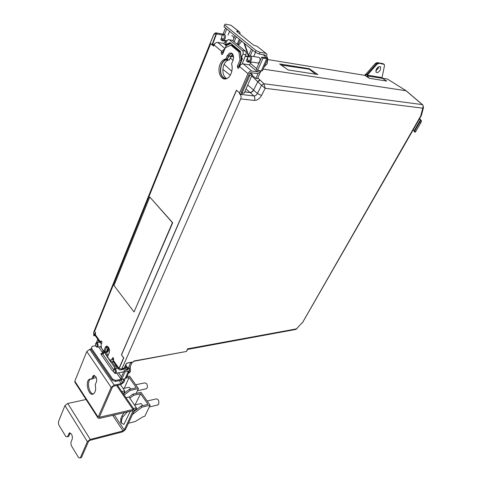 <?xml version="1.0" encoding="UTF-8"?>
<svg xmlns="http://www.w3.org/2000/svg" width="482" height="482" viewBox="0 0 482 482"><rect width="100%" height="100%" fill="white"/><g stroke="black" fill="none" stroke-linecap="round" stroke-linejoin="round"><path stroke-width="0.72" d="M247.477 59.316L248.375 61.479L249.845 61.732L251.273 60.196C251.887 58.455 251.706 57.069 250.736 56.045L259.159 57.424C260.135 58.443 260.31 59.81 259.696 61.533L258.268 63.052L256.828 62.823M247.73 57.611L247.543 59.684L248.134 60.714C250.381 60.738 250.971 59.376 249.905 56.635C249.067 56.111 248.338 56.436 247.73 57.611M250.736 56.045L249.272 55.791L247.748 57.563M221.612 38.09L222.437 39.843L223.732 40.084L225.148 38.518C225.715 36.813 225.54 35.475 224.63 34.505L223.341 34.27L222.003 35.65M258.256 63.052L249.845 61.732M267.757 58.852L267.185 63.775L264.238 66.727M127.206 370.074L127.603 368.2L126.212 367.814L124.35 368.176M214.803 43.76L213.49 45.115L210.712 43.657L213.61 46.121L214.092 44.94C214.966 43.175 216.165 42.326 217.695 42.398L223.509 43.404L226.185 45.645M213.122 44.94L215.213 43.32M248.363 56.063L243.94 43M246.983 51.954L247.115 51.285M309.287 68.703L279.608 63.961L288.164 69.962L317.801 74.517L309.287 68.703L309.076 69.197M363.657 75.162L364.94 75.373L369.339 78.295L386.715 81.072L383.491 79.048M406.212 90.773L263.184 69.095M213.888 45.447L213.418 45.049M223.479 51.954L223.021 53.213L223.606 51.857M95.352 332.556L93.773 335.653L93.574 332.682L213.683 34.782L216.195 32.903L223.003 34.162M227.046 78.427L225.992 78.289M244.85 91.905L250.152 92.532C251.52 92.538 252.652 91.755 253.562 90.176L257.774 81.735L260.141 80.12L259.551 79.988L257.629 81.585L251.658 75.921M382.347 78.211L387.401 79.036L405.742 90.477M369.339 78.295L366.953 75.879L382.581 78.421L386.715 81.072M382.581 78.421L382.051 77.566L367.296 75.15L376.906 64.347L379.051 63.244L384.317 64.443L384.479 65.727L382.051 77.566M267.865 59.557L364.94 75.373L367.091 74.258L366.163 73.848L365.007 74.873M366.953 75.879L367.296 75.15M378.207 68.305L378.75 66.763L378.219 68.39L375.767 70.872L378.177 68.36M222.557 54.183L222.985 51.574L224.112 50.477M95.147 335.472L95.611 332.923L94.562 331.429L210.712 43.657M95.472 333.273L95.038 333.327M232.679 54.117L230.8 56.436L229.396 59.895L228.1 60.178C226.239 60.967 224.805 62.582 223.799 65.016C221.979 71.306 222.901 75.849 226.558 78.644C228.432 77.873 229.92 76.24 231.029 73.728C232.354 70.396 232.541 67.094 231.589 63.823L232.981 60.533C234.005 57.551 233.698 55.183 232.065 53.424L229.673 52.99L227.245 55.659L225.871 58.937L224.66 59.22C222.732 59.997 221.214 61.678 220.099 64.257C216.834 71.45 221.111 81.084 226.564 78.644M231.119 40.102L232.306 40.313L245.356 51.068C246.194 51.972 246.374 53.189 245.886 54.725L242.175 63.967M250.375 72.818L252.273 74.481L244.199 93.219L252.273 74.481M386.13 78.825L387.401 79.036L405.711 90.477L422.334 104.606C423.274 105.57 423.413 106.757 422.744 108.173L423.509 107.438L422.889 104.98L422.334 104.606L263.937 83.723L261.533 85.308L263.955 83.741L265.172 88.284L261.606 85.368M366.224 73.782L375.273 63.54L376.231 63.913L378.37 62.811L377.081 62.618L375.345 63.461M134.062 311.974L172.701 222.762L149.757 197.011L113.981 285.489L134.062 311.974L172.423 222.69L149.757 197.011M113.318 361.47L113.553 359.62C113.746 358.397 113.457 357.752 112.692 357.68L111.601 359.921L109.751 360.006L107.516 356.794L109.137 352.975C109.782 350.998 109.547 349.07 108.438 347.203L106.191 346.257L105.239 347.42L103.642 351.233L101.449 348.082L101.051 344.823L101.847 342.913C102.027 341.72 101.756 341.087 101.021 341.021L100.473 343.094L101.569 343.57M224.847 48.76L221.648 51.357L221.238 52.345L221.497 54.346L222.16 54.472L222.847 53.713L225.317 47.754L230.812 45.139L238.915 51.875L239.976 60.075L237.397 66.094L237.662 68.137L238.385 68.269L239.5 66.516L247.983 73.716L239.572 92.93L236.445 90.176L121.416 354.818L123.603 357.891L118.994 368.423L118.946 369.513L120.367 369.911L125.748 368.869L126.362 369.043L125.995 370.309M229.396 59.895L225.998 59.852C224.142 60.599 222.678 62.214 221.606 64.69C219.491 72.348 220.949 77.06 225.986 78.825M227.305 59.569L228.757 56.111L230.8 56.436M232.185 53.532L231.011 53.641L228.757 56.111M244.254 93.098L241.982 93.116L241.163 92.496L249.315 73.909L250.971 72.722L256.786 73.553C258.292 73.577 259.521 72.692 260.473 70.896L260.509 70.812M250.001 73.035L252.182 74.493M245.886 54.725L242.916 54.237L241.416 57.852L241.976 58.147M242.916 54.237C243.434 52.689 243.265 51.472 242.416 50.574L245.356 51.068M232.306 40.313L229.366 39.789L242.416 50.574M229.366 39.789L228.173 39.572L226.914 40.946L225.407 44.458L226.305 45.037M281.139 65.034L309.263 69.227L315.559 74.174M284.525 67.414L281.253 64.775M421.461 115.204L423.527 107.378M121.416 354.818L123.796 357.855L119.325 368.073L121.35 369.326L121.958 368.616L240.711 98.918C241.355 97.069 241.157 95.544 240.108 94.339L239.44 93.737L239.572 92.93M126.989 363.127L133.327 362.024L133.912 360.994L185.974 351.547M380.328 69.944L380.647 67.058C379.388 66.052 377.942 66.781 376.297 69.239L376.008 72.143C377.273 73.101 378.713 72.366 380.328 69.944M381.901 63.461L383.588 63.992M225.871 58.937L227.209 59.147L228.576 55.876L231.535 53.074M225.01 78.958C220.497 76.427 219.304 71.595 221.431 64.455C222.545 61.877 224.064 60.202 225.998 59.425L227.209 59.147M103.642 351.233L104.865 351.023L107.209 346.184M111.601 359.921L112.83 359.699L113.481 358.186M95.569 345.727L92.249 346.263L91.363 348.125L112.668 379.159L115.758 380.406L121.548 379.159M115.758 380.406L115.3 381.449L120.651 380.352L122.783 379.195M236.554 90.273L121.548 354.794M266.636 57.051L267.823 58.714L263.021 58.195L257.617 70.39L256.322 69.306L261.708 57.123L266.305 57.798L266.757 56.78L266.835 54.044L257.063 46.29L266.016 53.375M264.961 57.659L265.486 55.346L265.004 55.02L259.177 54.044L259.937 52.321L265.763 53.315M247.983 73.716C248.929 71.908 250.17 71.011 251.706 71.041L257.521 71.884L259.202 70.619M242.289 93.153L241.904 94.02L239.44 93.737M239.5 66.516C240.434 64.715 241.663 63.835 243.199 63.877L251.706 71.041M239.976 60.075L241.313 60.286L238.735 66.293L238.753 68.016M238.915 51.875L240.253 52.098L241.313 60.286M230.812 45.139L232.149 45.368L240.253 52.098M103.913 351.185L104.606 352.173L106.492 351.462L108.342 347.07M126.392 363.53L126.802 363.223M251.628 74.415L249.646 75.843L242.115 92.972M239.283 67.034L238.723 66.558L239.891 65.769L239.644 65.419L238.723 66.558L241.982 58.696L242.368 58.864L239.644 65.419L240.506 65.028M241.91 58.135L241.982 58.696L242.121 58.177L241.271 58.009L240.271 51.188L241.416 57.852M230.348 43.193L226.456 45.061L225.377 47.724M226.257 45.477L226.335 45.079L226.299 45.567L230.685 43.47M240.711 98.918L254.448 100.419C257.255 100.389 259.611 98.756 261.515 95.52L265.172 88.284L422.744 108.173L420.684 116.011L421.148 115.939L421.443 115.27L420.684 116.011L302.286 322.958M296.876 328.808L187.661 348.811L187.643 349.396L295.364 329.525M101.804 341.575L101.943 342.467M113.583 371.508L112.511 370.887L101.015 354.276L100.961 353.607L103.323 352.938M101.069 354.354L102.455 354.113L104.721 352.86M110.053 359.994L110.993 361.343L112.475 361.97L113.143 361.084M101.196 345.992L101.304 346.895M104.606 352.173L106.588 347.456L107.552 346.341M117.662 368.254L117.819 367.899M91.363 348.125L90.941 349.161L112.21 380.202L115.3 381.449M240.078 34.216L239.837 32.252L238.741 31.505L236.68 31.222L236.927 31.667L253.562 45.127L257.063 46.29M259.937 52.321L256.038 50.532L224.636 24.998L225.16 24.1L230.992 25.251L238.741 31.505M259.177 54.044L255.285 52.255L223.949 26.685L224.636 24.998M255.538 52.369L253.731 56.521M251.351 61.967L250.64 63.594L249.013 64.763L243.199 63.877M229.625 31.312L228.046 35.132M225.847 40.458L225.094 42.283L223.509 43.404M238.994 31.571L230.992 25.251M241.193 57.997L240.44 51.544L229.992 42.657L225.377 44.699M112.21 380.202L112.668 379.159M252.002 75.126L255.93 78.452L258.232 73.276M255.285 52.255L256.038 50.532M231.77 35.819L233.053 36.06L233.891 38.687M260.961 70.878L257.49 78.668L255.93 78.452M263.021 58.195L261.708 57.123M257.617 70.39L261.292 70.932L262.521 70.571M247.953 60.991L247.531 61.961L251.11 62.521M252.67 50.116L250.224 55.755M232.981 40.868L235.108 35.788M222.316 39.735L221.961 40.602L225.528 41.229M226.739 28.962L224.504 34.409M232.818 54.327L231.734 56.894L230.679 56.725M247.531 61.961L246.266 60.907L251.387 49.074M222.172 39.084C224.275 39.042 224.823 37.704 223.817 35.078C223.033 34.59 222.353 34.927 221.786 36.078L221.684 38.331L222.172 39.084M234.204 41.88L236.337 36.795M221.551 37.71L220.774 39.608L221.961 40.602M225.534 27.98L222.847 34.547M414.737 131.044L415.749 131.538L420.846 122.693L419.834 122.193L414.231 131.731L414.152 130.863L413.249 129.712M419.834 122.193L420.352 120.084L419.424 118.952M419.587 118.668L421.364 120.578L421.401 121.374L420.388 120.88M415.749 131.538L415.177 132.176M420.846 122.693L421.401 121.374M266.823 56.623L267.42 57.707M241.41 40.934L240.964 42.32L238.283 45.242M96.189 346.66L97.382 347.148C98.292 346.227 98.34 344.931 97.527 343.268L96.304 342.744L95.701 343.594M95.84 346.281L96.093 346.558C97.316 346.697 97.575 345.769 96.87 343.768L95.484 344.064L95.84 346.281M114.33 372.869L115.632 373.381C116.554 372.447 116.596 371.14 115.746 369.447L114.228 368.634L115.8 365.013M113.981 372.484L114.264 372.797C115.541 372.966 115.813 372.02 115.078 369.965C114.427 369.224 113.927 369.333 113.583 370.29L113.981 372.484M145.925 388.866L146.432 388.751C147.685 387.552 147.745 385.841 146.6 383.63L144.745 382.853L135.707 384.769M86.067 399.5L67.751 403.47L64.943 405.615L58.394 421.834L58.744 424.835L65.883 436.626L67.45 436.764L69.366 432.975L71.45 434.083C72.427 435.945 72.637 437.734 72.089 439.457L70.854 442.374L71.216 445.44L78.638 457.695L80.271 457.9L81.464 457.575L88.586 441.355L89.869 440.361L122.627 431.854L125.392 429.691L134.261 410.748L134.327 409.808L133.038 409.525L116.566 385.51M91.52 379.159L93.472 375.496L95.665 376.496C96.731 378.364 96.954 380.244 96.34 382.142L95.237 384.75C96.135 389.275 95.526 392.342 93.412 393.945C88.664 396.843 84.603 381.389 89.507 379.214L92.731 378.924L94.43 375.43M128.501 373.02L129.477 372.797L130.369 371.682L130.248 366.579M157.493 405.025L158.686 404.145C159.235 400.867 158.403 399.126 156.186 398.915L147.167 401.018M127.61 411.67L122.976 416.731L121.597 419.726L121.374 423.124L123.91 424.395L130.429 410.995M120.747 422.178L120.807 418.539L122.181 415.544L124.464 412.423M125.995 397.674L128.971 397.005L136.418 407.796L133.436 408.507M136.418 407.796L135.05 410.712L141.081 406.025L148.034 404.38L140.551 393.746L135.026 404.94M134.526 405.055L140.533 403.651C141.425 403.452 142.039 404.139 142.377 405.717M129.821 398.234L133.616 395.294L132.827 394.162L141.045 392.336L150.137 405.223L144.841 416.249L143.383 416.611L135.081 421.581L128.405 423.262M129.031 397.096L132.827 394.162M141.081 406.025L141.889 407.188L150.137 405.223M133.616 395.294L140.551 393.746M133.839 411.658L135.05 410.712M141.889 407.188L132.514 414.478M127.706 368.531L128.091 368.453L130.532 362.976L131.984 362.699L131.713 362.325M130.532 362.976L130.261 362.597M128.134 368.832L129.351 368.597L131.984 362.699M108.149 351.408L106.781 352.505L103.419 353.083L102.612 351.92L103.178 350.565M103.419 353.083L104.1 351.456M96.364 342.714L97.786 339.25M97.713 342.521L98.581 340.388M128.043 369.748L128.128 369.29L127.597 369.995L124.205 370.658L125.067 371.881L128.465 371.218L129.604 370.556L129.351 368.597M126.441 377.611L125.109 378.725L121.723 379.412L120.868 378.189L124.205 370.658M121.723 379.412L125.067 371.881M115.584 368.652L116.644 366.218M128.128 369.29L128.091 368.453L125.712 365.103M124.627 378.822L124.778 380.069L123.573 380.31L123.422 379.069M107.902 355.885L106.468 352.559M114.692 367.561L105.865 354.879L105.275 352.764M115.216 366.362L112.21 362.06M90.971 349.089L89.73 349.293L86.796 351.511L74.818 381.16L74.855 382.166M92.984 378.31L96.249 377.671M124.778 380.069L123.766 382.328L120.777 384.63L113.734 386.1L112.39 387.13L99.316 417.279L133.038 409.525M123.573 380.31L122.561 382.581L121.229 383.6L114.192 385.064L111.167 387.383L98.123 417.153L98.081 418.081L99.527 418.394L133.171 410.604L124.284 429.98L123.049 430.938L90.279 439.421L87.387 441.669L80.271 457.9M120.47 384.69L124.784 390.944L121.813 391.583M93.406 393.951C88.839 393.981 86.483 380.774 90.718 378.973L90.743 378.96M67.45 436.764L68.631 436.469L70.239 432.932M124.784 390.944L123.47 393.854L129.417 389.263L130.2 390.39L124.181 395.035M123.109 388.516L129.122 387.233L130.839 388.962M129.417 389.263L136.346 387.769L129.098 377.478L124.242 388.275M126.856 376.683L129.616 376.129L138.418 388.606L136.189 393.414M130.2 390.39L138.418 388.606M129.604 370.556L126.248 378.057L129.098 377.478M114.409 368.875L113.782 369.815M248.2 56.436L245.38 55.978M222.389 35.017L216.454 33.927L212.484 44.832M245.242 56.322L248.055 56.774M212.11 44.663L216.075 33.77L216.454 33.927L216.195 32.903L215.309 32.933L213.948 34.246M231.86 35.795L232.523 35.915M233.589 57.304L232.053 56.141M223.967 51.008L223.021 53.213L222.503 52.767M215.918 33.156L216.075 33.77M233.101 60.232L230.167 57.997M224.317 60.395L224.853 59.153M222.817 69.312L230.263 75.234M231.824 71.228L224.1 64.335M263.937 83.723L260.123 80.114M259.985 79.97L257.822 77.927M376.906 64.347L376.231 63.913L367.091 74.258L367.76 74.698M95.267 335.653L93.761 335.725L95.237 335.605M95.213 333.309L94.02 335.84L93.544 332.586M246.091 88.983L249.869 92.405C251.309 92.417 252.514 91.586 253.472 89.923L247.76 85.067M249.929 92.508L244.886 91.815M250.152 92.532L253.893 95.924C255.303 95.93 256.484 95.111 257.436 93.472L261.533 85.308L257.774 81.735M365.977 75.138L364.47 75.162M383.793 64.118L383.082 63.678L378.37 62.811L379.051 63.244M100.485 341.991L95.075 334.255M118.994 368.423L113.276 360.259M214.092 44.94L221.648 51.357M257.798 81.693L253.64 90.026M242.271 58.015L242.368 58.864M261.515 95.52L257.436 93.472L253.562 90.176M187.661 348.811L186.492 351.197L187.697 349.287M301.991 322.934L295.912 329.423L301.991 322.934M133.478 361.862L127.375 363L126.007 364.049L124.175 368.188L121.958 368.616M228.576 55.876L227.245 55.659M100.75 341.352L101.6 341.22M105.239 347.42L106.468 347.215M112.42 358.006L113.27 357.855M238.735 66.293L237.397 66.094M221.238 52.345L222.576 52.562M217.695 42.398L224.955 48.507M249.646 75.843L248.79 75.114M240.271 51.188L229.992 42.657M254.448 100.419C255.111 98.599 254.93 97.099 253.893 95.924L240.108 94.339M186.932 350.86L186.209 351.505L133.761 361.289M302.6 322.506L421.196 115.861M124.452 367.959L123.073 368.995M121.35 369.326L123.573 368.899L124.41 368.049L126.242 363.91L127.375 363M101.443 353.33L101.039 354.306M125.169 366.338L126.212 367.814M102.889 353.083L98.623 346.944M121.109 379.322L116.825 373.152M118.614 372.797L121.452 376.87M126.344 369.525L125.868 368.851M265.449 56.563L263.178 54.713M250.64 63.594L256.635 68.595M257.521 71.884L249.013 64.763M237.162 31.203L236.957 31.692M113.559 361.807L113.21 361.837M106.588 347.456L108.299 347.167M229.691 42.627L229.938 42.946L225.811 44.928M240.259 51.405L230.071 42.964M100.401 346.648L103.16 350.607M225.094 42.283L226.01 43.049M261.292 70.932L266.703 58.798M237.144 44.302L239.295 39.205M414.152 130.863L420.352 120.084M122.181 415.544L122.976 416.731M120.807 418.539L121.597 419.726M106.781 352.505L108.775 347.769M125.109 378.725L128.465 371.218M105.865 354.879L107.058 354.668M122.561 382.581L120.964 380.274M113.746 369.869L102.762 354.041M121.229 383.6L119.193 380.653M114.192 385.064L89.73 349.293M111.167 387.383L86.796 351.511M92.61 376.55L93.821 376.315M68.667 433.848L69.854 433.559M98.123 417.153L74.818 381.16M87.387 441.669L64.943 405.615M99.961 417.418L99.443 416.623M90.279 439.421L67.751 403.47M123.049 430.938L112.655 415.249M124.284 429.98L114.246 414.869M133.14 411.019L132.755 410.447M247.543 59.684L247.585 60.099M227.046 40.669L223.732 40.084M264.726 66.54L264.335 66.516M244.525 43.47L247.206 51.387M247.236 51.484L248.592 55.532M213.634 34.698L215.309 32.933M93.562 332.55L213.628 34.716M422.491 104.648L406.26 90.845M375.779 70.8L378.153 68.317L378.683 66.799M228.1 60.178L225.998 59.852M232.511 53.882L231.011 53.641M380.647 67.058L380.039 66.6M231.005 53.207L229.673 52.99M225.998 59.425L224.66 59.22M100.473 343.094L95.062 335.358M106.968 346.13L106.191 346.257M118.946 369.513L113.246 361.355M223.329 52.297L226.245 45.495M125.597 365.368L127.525 368.085M226.438 45.067L225.775 44.928M113.535 361.777L112.475 361.97M265.486 55.346L265.118 55.05M262.413 70.812L267.823 58.714M221.684 38.331L221.786 38.843M237.994 45.007L240.15 39.904M414.231 131.731L415.237 132.225M238.5 45.157L238.144 45.127M101.238 346.51L97.382 347.148M96.093 346.558L96.49 346.992M123.362 371.869L115.632 373.381M114.264 372.797L114.668 373.225M146.432 388.751L137.436 390.727M124.043 392.589L125.531 392.264M129.477 372.797L128.471 373.086M135.791 409.134L137.653 408.694M158 404.904L149.281 406.995M120.584 421.937L121.374 423.124M109.215 348.884L107.968 351.836M93.472 375.496L94.141 375.364M89.507 379.214L90.718 378.973M69.366 432.975L69.866 432.854M98.081 418.081L74.812 382.099M134.273 409.73L117.5 385.311M118.018 368.188L114.837 368.796M99.834 342.178L96.725 342.678"/></g></svg>
